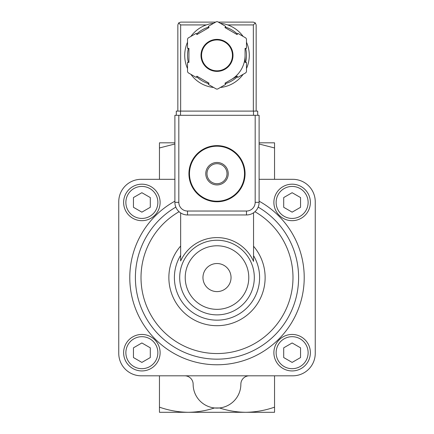 <?xml version="1.0" encoding="UTF-8"?>
<svg xmlns="http://www.w3.org/2000/svg" width="434" height="434" viewBox="0 0 434 434"><rect width="100%" height="100%" fill="white"/><g stroke="black" fill="none" stroke-linecap="round" stroke-linejoin="round"><path stroke-width="0.65" d="M206.985 173.698A10.015 10.015 0 0 1 222.007 165.028A10.015 10.015 0 0 1 222.007 182.367A10.015 10.015 0 0 1 206.985 173.698M205.77 173.698A11.23 11.23 0 0 1 222.615 163.976A11.23 11.23 0 0 1 222.615 183.425A11.23 11.23 0 0 1 205.77 173.698M189.49 173.698A27.51 27.51 0 0 1 230.752 149.876A27.51 27.51 0 0 1 230.752 197.524A27.51 27.51 0 0 1 189.49 173.698M188.931 173.698A28.069 28.069 0 0 1 231.034 149.388A28.069 28.069 0 0 1 231.034 198.007A28.069 28.069 0 0 1 188.931 173.698M188.226 412.3L274.543 412.3L274.543 407.163C265.147 410.445 255.561 412.154 245.774 412.3L245.774 412.3C236.828 412.197 228.062 410.748 219.479 407.96L214.521 407.96C205.922 410.748 197.155 412.191 188.226 412.3L188.226 412.3C178.423 412.159 168.831 410.45 159.457 407.163L159.457 412.3L188.226 412.3M274.543 375.806L274.543 407.163M159.457 375.806L159.457 407.163M159.457 179.313L159.457 142.819L174.891 142.819M259.109 142.819L274.543 142.819L274.543 147.961L259.109 143.996M184.721 375.806A8.42 8.42 0 0 1 193.141 384.231A23.859 23.859 0 0 0 217 408.09A23.859 23.859 0 0 0 240.859 384.231A8.42 8.42 0 0 1 249.279 375.806M174.891 143.99L159.457 147.961M274.543 179.313L274.543 147.961M217 263.525A14.034 14.034 0 0 0 204.843 284.579A14.034 14.034 0 0 0 229.157 284.579A14.034 14.034 0 0 0 217 263.525M174.891 179.313L141.207 179.313A22.454 22.454 0 0 0 118.753 201.767L118.753 353.352A22.454 22.454 0 0 0 141.207 375.806L292.793 375.806A22.454 22.454 0 0 0 315.247 353.352L315.247 201.767A22.454 22.454 0 0 0 292.793 179.313L259.109 179.313M258.17 207.105A81.603 81.603 0 0 1 279.42 330.122A81.603 81.603 0 0 1 154.58 330.122A81.603 81.603 0 0 1 175.83 207.105M180.647 212.926L180.647 260.975A39.955 39.955 0 0 1 253.548 261.409L253.548 212.796M292.131 362.412L300.55 357.551L300.55 347.829L292.131 342.963L283.706 347.829L283.706 357.551L292.131 362.412M273.881 352.69A18.244 18.244 0 0 1 301.25 336.887A18.244 18.244 0 0 1 301.25 368.488A18.244 18.244 0 0 1 273.881 352.69M292.131 212.155L300.55 207.295L300.55 197.568L292.131 192.707L283.706 197.568L283.706 207.295L292.131 212.155M273.881 202.434A18.244 18.244 0 0 1 301.25 186.631A18.244 18.244 0 0 1 301.25 218.231A18.244 18.244 0 0 1 273.881 202.434M141.869 212.155L150.294 207.295L150.294 197.568L141.869 192.707L133.45 197.568L133.45 207.295L141.869 212.155M123.625 202.434A18.244 18.244 0 0 1 150.994 186.631A18.244 18.244 0 0 1 150.994 218.231A18.244 18.244 0 0 1 123.625 202.434M141.869 362.412L150.294 357.551L150.294 347.829L141.869 342.963L133.45 347.829L133.45 357.551L141.869 362.412M123.625 352.69A18.244 18.244 0 0 1 150.994 336.887A18.244 18.244 0 0 1 150.994 368.488A18.244 18.244 0 0 1 123.625 352.69M178.824 202.331L174.891 202.331L174.891 115.308L178.824 115.308L178.824 202.331A8.702 8.702 0 0 0 187.526 211.032L187.526 214.96L246.474 214.96A12.629 12.629 0 0 0 259.109 202.331L259.109 115.308L255.176 115.308L255.176 202.331L259.109 202.331A12.629 12.629 0 0 1 246.474 214.96L246.474 211.032L187.526 211.032M174.891 202.331A12.629 12.629 0 0 0 187.526 214.96A12.629 12.629 0 0 1 174.891 202.331M249.279 55.378A32.279 32.279 0 0 1 246.474 68.545A32.279 32.279 0 0 0 246.474 42.212A32.279 32.279 0 0 1 249.279 55.378A32.279 32.279 0 0 0 246.474 42.212M243.138 36.44A32.279 32.279 0 0 0 220.336 23.273A32.279 32.279 0 0 1 243.138 36.44A32.279 32.279 0 0 0 227.698 24.922L253.353 24.922L253.353 111.099M225.658 26.344L217.613 21.7A33.684 33.684 0 0 0 216.387 21.7L208.342 26.344L209.042 27.559L196.89 34.579L196.184 33.364L188.139 38.008A33.684 33.684 0 0 0 187.526 39.071L187.526 48.364L188.931 48.364L188.931 62.398L187.526 62.398L187.526 71.686A33.684 33.684 0 0 0 188.139 72.749L196.184 77.398L196.89 76.183L209.042 83.198L208.342 84.413L216.387 89.057A33.684 33.684 0 0 0 217.613 89.057L225.658 84.413L224.958 83.198L237.11 76.183L237.816 77.398L245.861 72.749A33.684 33.684 0 0 0 246.474 71.686L246.474 62.398L245.069 62.398L245.069 48.364L246.474 48.364L246.474 39.071A33.684 33.684 0 0 0 245.861 38.008L237.816 33.364L237.11 34.579L224.958 27.559L225.658 26.344M180.647 111.099L180.647 24.922L178.662 22.937L180.647 22.118L215.665 22.118M218.335 22.118L253.353 22.118L255.338 22.937L253.353 24.922M178.662 22.937L177.842 24.922L177.842 111.099M256.158 111.099L256.158 24.922L255.338 22.937M213.664 23.273A32.279 32.279 0 0 0 190.862 36.44A32.279 32.279 0 0 1 213.664 23.273M187.526 42.212A32.279 32.279 0 0 0 187.526 68.545A32.279 32.279 0 0 1 187.526 42.212M190.862 74.322A32.279 32.279 0 0 0 213.664 87.489A32.279 32.279 0 0 1 190.862 74.322M220.336 87.489A32.279 32.279 0 0 0 243.138 74.322A32.279 32.279 0 0 1 220.336 87.489M231.034 79.688A28.069 28.069 0 0 0 245.069 55.378M232.44 55.378A15.44 15.44 0 0 0 209.28 42.011A15.44 15.44 0 0 0 209.28 68.751A15.44 15.44 0 0 0 232.44 55.378A15.44 15.44 0 0 0 209.28 42.011A15.44 15.44 0 0 0 209.28 68.751A15.44 15.44 0 0 0 232.44 55.378M253.494 115.308L176.296 115.308L176.296 111.099L257.704 111.099L257.704 115.308L253.494 115.308L253.494 111.099M185.22 277.559A31.78 31.78 0 0 1 232.89 250.038A31.78 31.78 0 0 1 232.89 305.086A31.78 31.78 0 0 1 185.22 277.559M179.692 277.559A37.308 37.308 0 0 1 235.657 245.248A37.308 37.308 0 0 1 235.657 309.871A37.308 37.308 0 0 1 179.692 277.559M253.548 246.241A48.131 48.131 0 0 1 250.076 312.523A48.131 48.131 0 0 1 183.701 312.317A48.131 48.131 0 0 1 180.647 246.013M253.548 255.669A42.603 42.603 0 0 1 228.36 318.621A42.603 42.603 0 0 1 180.647 255.344M254.932 211.716A75.988 75.988 0 0 1 275.227 326.384A75.988 75.988 0 0 1 158.773 326.384A75.988 75.988 0 0 1 179.068 211.716M259.109 201.181A87.218 87.218 0 0 1 284.178 333.182A87.218 87.218 0 0 1 149.822 333.182A87.218 87.218 0 0 1 174.891 201.181M276.127 352.69A15.998 15.998 0 0 1 300.127 338.835A15.998 15.998 0 0 1 300.127 366.546A15.998 15.998 0 0 1 276.127 352.69M276.127 202.434A15.998 15.998 0 0 1 300.127 188.573A15.998 15.998 0 0 1 300.127 216.289A15.998 15.998 0 0 1 276.127 202.434M125.871 202.434A15.998 15.998 0 0 1 149.871 188.573A15.998 15.998 0 0 1 149.871 216.289A15.998 15.998 0 0 1 125.871 202.434M125.871 352.69A15.998 15.998 0 0 1 149.871 338.835A15.998 15.998 0 0 1 149.871 366.546A15.998 15.998 0 0 1 125.871 352.69M246.474 211.032A8.702 8.702 0 0 0 255.176 202.331M232.998 55.378A15.998 15.998 0 0 0 208.998 41.523A15.998 15.998 0 0 0 208.998 69.234A15.998 15.998 0 0 0 232.998 55.378M180.647 24.922L206.302 24.922M245.628 62.398A29.474 29.474 0 0 0 245.628 48.364M237.393 34.096A29.474 29.474 0 0 0 225.235 27.082M208.765 27.082A29.474 29.474 0 0 0 196.607 34.096M188.372 48.364A29.474 29.474 0 0 0 188.372 62.398M196.607 76.661A29.474 29.474 0 0 0 208.765 83.681M225.235 83.681A29.474 29.474 0 0 0 237.393 76.661M180.506 115.308L180.506 111.099"/></g></svg>
